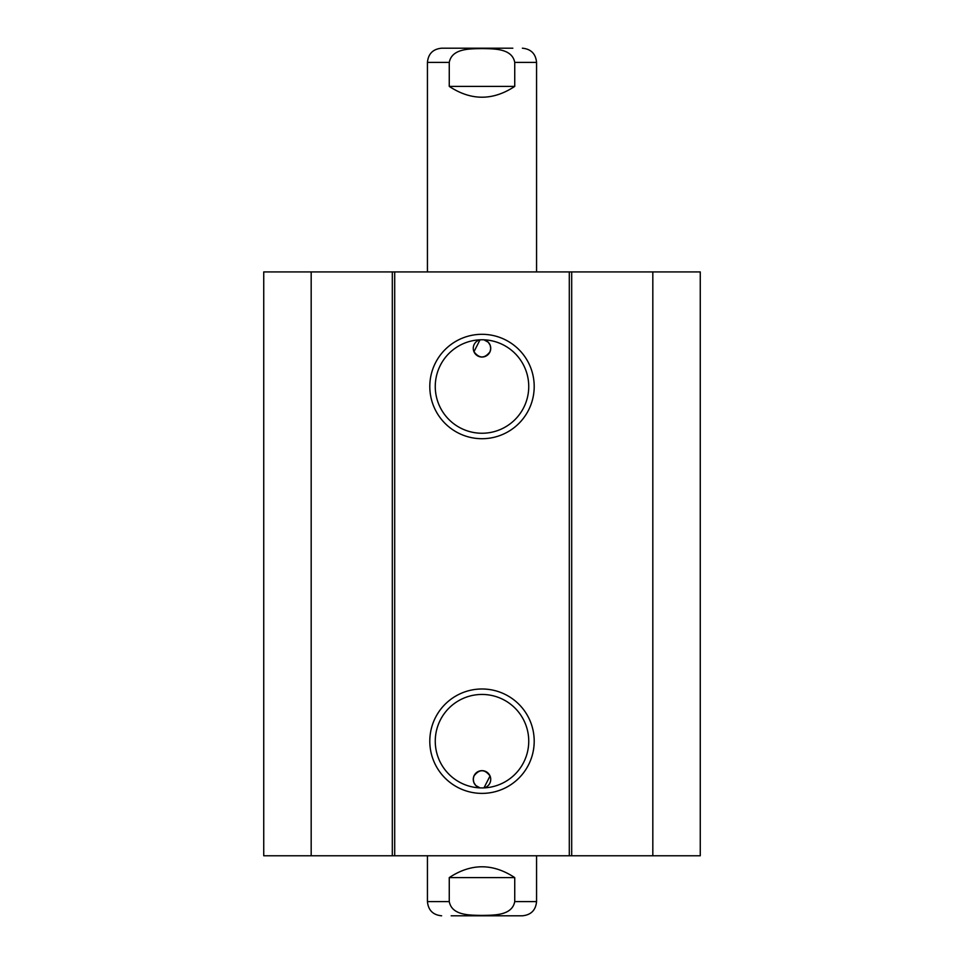 <?xml version="1.0" encoding="UTF-8"?>
<svg xmlns="http://www.w3.org/2000/svg" width="964" height="964" viewBox="0 0 964 964"><rect width="100%" height="100%" fill="white"/><g stroke="black" fill="none" stroke-linecap="round" stroke-linejoin="round"><path stroke-width="1.45" d="M652.821 855.779L700.262 855.779L700.262 271.92L263.738 271.92L263.738 855.779L652.821 855.779L652.821 271.92M473.963 351.727L480.036 339.81A8.736 8.736 0 0 0 473.963 351.727C479.325 358.692 484.675 358.692 490.037 351.727L490.724 348.631L490.17 345.233L488.29 342.256L483.964 339.81A8.736 8.736 0 0 1 488.688 353.933A8.736 8.736 0 0 1 473.963 351.727M490.037 775.972L483.964 787.889A8.736 8.736 0 0 0 488.688 773.767A8.736 8.736 0 0 0 473.963 775.972L473.276 779.069L473.83 782.467L475.71 785.443L480.036 787.889A8.736 8.736 0 0 1 473.963 775.972C479.325 769.007 484.675 769.007 490.037 775.972M528.742 386.504A46.742 46.742 0 0 1 458.635 426.992A46.742 46.742 0 0 1 458.635 346.028A46.742 46.742 0 0 1 528.742 386.504M534.201 386.504A52.201 52.201 0 0 0 455.9 341.304A52.201 52.201 0 0 0 455.9 431.715A52.201 52.201 0 0 0 534.201 386.504M569.302 271.92L569.302 855.779M394.698 271.92L394.698 855.779M534.201 741.183A52.201 52.201 0 0 0 455.9 695.984A52.201 52.201 0 0 0 455.9 786.395A52.201 52.201 0 0 0 534.201 741.183M528.742 741.183A46.742 46.742 0 0 1 458.635 781.671A46.742 46.742 0 0 1 458.635 700.708A46.742 46.742 0 0 1 528.742 741.183M311.179 271.92L311.179 855.779M392.312 271.92L392.312 855.779M571.688 271.92L571.688 855.779M514.74 877.601L514.74 901.617C511.992 915.908 493.46 915.125 482 915.414C470.54 915.125 452.008 915.908 449.26 901.617L449.26 877.601L514.74 877.601C492.917 863.19 471.083 863.19 449.26 877.601M451.176 915.8L522.38 915.8C530.995 914.957 535.731 910.233 536.562 901.617L536.562 855.779M512.824 915.8L482 915.8M449.26 901.617L427.438 901.617L427.438 855.779M449.26 86.399L449.26 62.383C452.008 48.092 470.54 48.875 482 48.586C493.46 48.875 511.992 48.092 514.74 62.383L514.74 86.399L449.26 86.399C471.083 100.81 492.917 100.81 514.74 86.399M512.824 48.2L441.62 48.2L512.824 48.2M514.74 62.383L536.562 62.383L536.562 271.92M514.74 901.617L536.562 901.617M449.26 62.383L427.438 62.383C428.269 53.767 433.005 49.044 441.62 48.2M427.438 901.617C428.269 910.233 433.005 914.957 441.62 915.8M536.562 62.383C535.731 53.767 530.995 49.044 522.38 48.2M427.438 62.383L427.438 271.92"/></g></svg>
